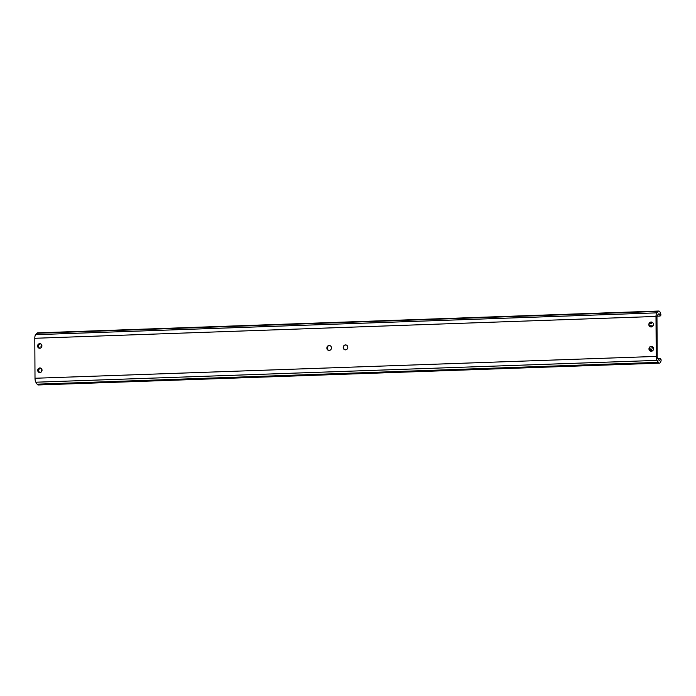 <?xml version="1.0" encoding="UTF-8"?>
<svg xmlns="http://www.w3.org/2000/svg" width="696" height="696" viewBox="0 0 696 696"><rect width="100%" height="100%" fill="white"/><g stroke="black" fill="none" stroke-linecap="round" stroke-linejoin="round"><path stroke-width="1.04" d="M39.733 343.65A2.297 2.149 102.2 0 1 41.847 346.39A2.297 2.149 102.2 0 1 37.601 345.747A2.297 2.149 102.2 0 1 39.733 343.65M40.699 343.859L40.699 343.859A2.297 2.149 102.2 0 0 39.759 348.235M39.863 367.958A2.297 2.149 102.2 0 1 41.977 370.698A2.297 2.149 102.2 0 1 37.732 370.055A2.297 2.149 102.2 0 1 39.863 367.958M39.881 372.543A2.297 2.149 102.2 0 1 40.829 368.167M345.138 349.757A2.436 2.279 102.2 0 1 346.164 345.007M345.494 344.92A2.436 2.279 102.2 0 1 347.739 347.835A2.436 2.279 102.2 0 1 343.232 347.147A2.436 2.279 102.2 0 1 345.494 344.92M328.79 350.332A2.436 2.279 102.2 0 1 329.817 345.581M329.147 345.494A2.436 2.279 102.2 0 1 331.392 348.409A2.436 2.279 102.2 0 1 326.885 347.722A2.436 2.279 102.2 0 1 329.147 345.494M650.769 326.868A2.436 2.279 102.2 0 1 651.795 322.109M651.125 322.022A2.436 2.279 102.2 0 1 653.37 324.936A2.436 2.279 102.2 0 1 648.863 324.249A2.436 2.279 102.2 0 1 651.125 322.022M650.899 351.175A2.436 2.279 102.2 0 1 651.926 346.417M651.256 346.33A2.436 2.279 102.2 0 1 653.5 349.244A2.436 2.279 102.2 0 1 648.994 348.557A2.436 2.279 102.2 0 1 651.256 346.33M660.321 358.579A3.48 1.201 -92 0 1 659.347 360.363A3.48 1.201 -92 0 1 658.729 359.919L657.459 357.953A1.392 0.479 -92 0 1 657.181 356.63L656.963 316.654A1.392 0.479 -92 0 1 657.242 315.453L658.486 314.035A3.48 1.201 -92 0 1 658.894 313.809A3.48 1.201 -92 0 1 660.095 316.062L660.965 315.07A6.273 2.158 88 0 0 658.799 311.025L37.593 332.853A6.273 2.158 88 0 0 36.862 333.262L35.618 334.68A4.185 1.435 88 0 0 34.8 338.282L35.009 378.259A4.185 1.435 88 0 0 35.861 382.208L37.132 384.175A6.273 2.158 88 0 0 38.236 384.975L659.443 363.147A6.273 2.158 88 0 0 661.2 359.945L660.321 358.579L657.92 358.666M658.799 311.025A6.273 2.158 88 0 0 658.068 311.425L656.815 312.852A4.185 1.435 88 0 0 656.006 316.445L656.215 356.422A4.185 1.435 88 0 0 657.067 360.38L658.338 362.346A6.273 2.158 88 0 0 659.443 363.147M660.095 316.062L656.998 316.167M649.586 323.135L650.125 323.101A2.366 0.818 88 0 1 650.525 322.309M649.394 323.466L651.665 323.579L651.874 322.126M651.473 323.396A2.366 0.818 88 0 0 650.725 322.231A2.366 0.818 88 0 0 650.708 322.231M649.438 347.965L649.76 347.948A1.566 0.539 88 0 0 649.89 347.208M652.918 325.937L651.482 325.78A2.366 0.818 88 0 1 650.89 326.65A2.366 0.818 88 0 1 650.142 325.484L649.612 326.041M649.76 347.948L650.264 349.757A2.366 0.818 88 0 1 650.864 348.879A2.366 0.818 88 0 1 651.613 350.045L652.857 350.462M651.021 346.478L651.813 346.921A2.366 0.818 88 0 0 652.561 348.087A2.366 0.818 88 0 0 653.135 347.304M41.177 347.617A2.227 2.088 102.2 0 1 41.743 345.007M39.898 348.226A2.227 2.088 102.2 0 1 40.829 343.928M41.308 371.925A2.227 2.088 102.2 0 1 41.864 369.315M40.029 372.534A2.227 2.088 102.2 0 1 40.951 368.236M657.067 360.38L35.861 382.208M656.215 356.422L35.009 378.259M658.338 362.346L37.132 384.175M658.068 311.425L36.862 333.262M656.815 312.852L35.618 334.68M656.006 316.445L34.8 338.282M649.507 323.249L650.029 323.231L649.507 323.249M651.569 323.562L649.316 323.64M649.977 349.844L649.464 349.862M649.281 349.114L649.733 349.096M651.708 350.219L649.69 350.288M650.038 350.688L652.726 350.593L650.038 350.688M651.482 325.78L650.229 325.824M649.586 350.114L651.613 350.045M653.074 347.208L651.908 347.252"/></g></svg>
